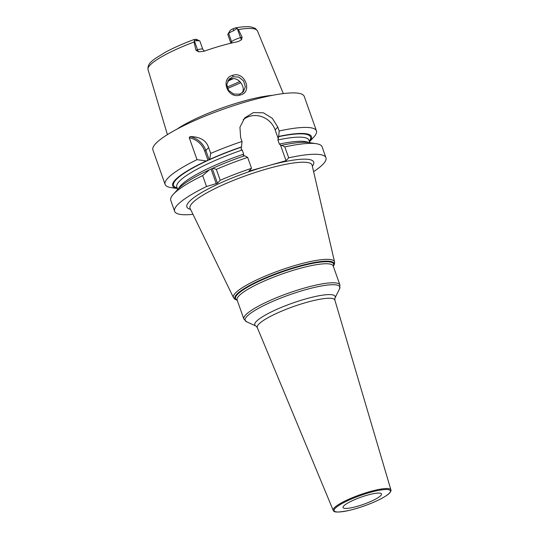 <?xml version="1.0" encoding="UTF-8"?>
<svg xmlns="http://www.w3.org/2000/svg" width="539" height="539" viewBox="0 0 539 539"><rect width="100%" height="100%" fill="white"/><g stroke="black" fill="none" stroke-linecap="round" stroke-linejoin="round"><path stroke-width="0.81" d="M272.35 95.356A61.709 11.467 160.5 0 0 177.041 129.104M231.824 42.985A3.82 3.544 42.7 0 0 231.602 41.719L228.677 33.458L227.788 34.422L230.712 42.682L231.602 41.719A7.647 1.422 -19.5 0 1 240.509 37.642L242.099 37.198L238.379 29.524L235.711 27.799C242.227 26.701 247.367 26.418 251.134 26.95L255.25 28.338L257.433 30.858A58.03 10.787 160.5 0 0 238.379 29.524M242.099 37.198L241.573 39.711L238.251 41.597A58.65 10.901 160.5 0 0 203.755 51.32L198.608 51.825L195.953 50.208L197.543 49.756L194.343 40.721L198.103 40.769A7.647 1.422 -19.5 0 1 199.652 40.849A7.647 1.422 -19.5 0 1 199.875 41.058L202.799 49.319A7.647 1.422 -19.5 0 0 197.543 49.756A3.82 1.253 74.3 0 0 198.608 51.825M194.343 40.721L194.06 42.022L195.953 50.208M240.259 94.985C227.653 99.553 219.649 78.418 232.882 75.231C245.023 71.242 252.892 92.418 240.259 94.985L239.498 94.177L233.65 94.008L228.583 90.37L226.804 84.549L229.075 79.139L232.989 76.74L238.777 77.084L243.574 80.965L245.353 86.745L243.318 91.879L239.498 94.177M227.788 34.422L230.16 30.44A5.094 0.95 -19.5 0 1 233.353 28.668L235.711 27.799M194.545 40.418L194.363 39.468L195.455 39.354L198.103 40.769M194.06 42.022A58.03 10.787 160.5 0 0 149.99 65.206A58.03 10.787 -19.5 0 0 148.036 69.598C147.416 63.487 152.261 61.069 154.983 58.663L165.392 52.222C173.511 47.856 183.058 43.632 194.02 39.536L194.363 39.468M199.652 40.849L196.486 39.408A5.094 0.95 160.5 0 0 195.455 39.354M230.712 42.682L230.867 43.214M230.16 30.44L228.677 33.458A7.647 1.422 -19.5 0 1 233.468 30.797L236.944 28.466M233.299 78.667A43.315 8.051 -19.5 0 1 227.694 81.14M313.779 137.074A80.257 14.917 160.5 0 0 313.893 136.953A80.257 14.917 160.5 0 0 316.44 130.869L304.218 96.36A80.257 14.917 160.5 0 0 236.432 104.768A80.257 14.917 160.5 0 0 155.562 143.731A80.257 14.917 -19.5 0 0 152.908 149.943L165.123 184.453A80.257 14.917 160.5 0 0 170.93 187.579L177.392 188.569M206.282 160.952L197.011 159.665L189.256 137.748L190.045 136.589C200.057 136.724 206.248 140.376 208.613 147.545L210.695 153.413L209.698 159.389L206.282 160.952A73.627 13.684 160.5 0 0 177.392 188.556M313.893 136.953L309.494 141.791A73.627 13.684 160.5 0 0 278.676 136.421L278.279 138.759L275.153 129.926L277.794 127.069L272.296 118.297L263.416 112.813L253.357 112.611L244.726 117.886L239.936 127.265L240.637 137.546L242.018 141.454A80.257 14.917 160.5 0 0 210.695 153.413M277.794 127.069L279.182 130.977A80.257 14.917 160.5 0 1 316.44 130.869M197.011 159.665A80.257 14.917 160.5 0 0 167.784 178.241A80.257 14.917 160.5 0 0 165.123 184.453M190.045 136.589A20.381 18.885 -137.3 0 1 205.878 150.509L209.22 159.942M189.256 137.748A19.364 17.942 -137.3 0 1 204.692 151.048L208.034 160.487M278.279 138.759L277.888 139.945L279.357 144.075L281.365 145.665M177.715 189.472L176.819 186.952A70.07 13.024 -19.5 0 1 242.206 150.01L241.122 149.236L241.519 146.898A73.627 13.684 160.5 0 0 209.698 159.389M313.597 171.645A80.257 14.917 160.5 0 0 325.947 157.718L322.079 146.81A80.257 14.917 160.5 0 0 316.278 143.684A80.257 14.917 160.5 0 0 284.821 146.918L288.688 157.826L286.047 160.683L280.435 144.85M325.947 157.718A80.257 14.917 160.5 0 0 288.688 157.826M173.315 194.309L178.099 189.054A73.627 13.684 -19.5 0 1 209.415 169.805L202.657 175.606A80.257 14.917 160.5 0 0 173.315 194.309A80.257 14.917 160.5 0 0 170.769 200.393L174.636 211.301A80.257 14.917 160.5 0 0 192.996 214.354M202.657 175.606L206.525 186.514A80.257 14.917 160.5 0 0 174.636 211.301M220.202 180.262L216.341 169.354A80.257 14.917 160.5 0 1 247.664 157.395L251.524 168.303A80.257 14.917 160.5 0 0 220.202 180.262L217.46 183.226L206.525 186.514M251.524 168.303L248.883 171.159L286.047 160.683M209.415 169.805L212.831 168.242A73.627 13.684 -19.5 0 1 244.652 155.751L247.664 157.395M244.383 156.04L243.278 155.326L243.668 154.141L242.206 150.01M281.54 145.564L281.809 145.267A73.627 13.684 -19.5 0 1 309.251 142.606L316.278 143.684M281.809 145.267L284.821 146.918M216.341 169.354L212.831 168.242M278.676 136.421L279.182 130.977M275.153 129.926A20.428 18.926 42.7 0 0 243.217 119.739M242.018 141.454L241.519 146.898M211.147 169.286L216.274 183.765M212.332 168.747L217.46 183.226M380.81 495.516A20.381 3.786 -19.5 0 1 360.274 505.414A20.381 3.786 -19.5 0 1 343.06 507.549A20.381 3.786 -19.5 0 1 343.734 505.973A20.381 3.786 160.5 0 1 364.27 496.075A20.381 3.786 160.5 0 1 381.491 493.94A20.381 3.786 160.5 0 1 380.81 495.516M242.024 93.004L242.294 92.492C245.824 87.695 238.993 76.383 230.914 78.984L228.132 80.365M237.308 28.607L240.509 37.642A3.82 1.253 -105.7 0 0 241.573 39.711M233.468 30.797L233.353 28.668M204.692 151.048L205.878 150.509L208.613 147.545M277.888 139.945A70.07 13.024 -19.5 0 1 308.921 140.174L309.81 142.694M278.407 136.711A72.617 13.495 -19.5 0 1 309.271 141.157M209.341 159.78A72.617 13.495 -19.5 0 1 241.25 147.187M177.169 187.936A72.617 13.495 -19.5 0 1 207.555 160.595M312.337 166.228A67.254 12.498 160.5 0 0 267.459 165.924A67.254 12.498 160.5 0 0 189.122 201.754A67.254 12.498 160.5 0 0 190.563 209.354M279.357 144.075A70.07 13.024 -19.5 0 1 308.604 142.518M178.544 188.576A70.07 13.024 -19.5 0 1 243.668 154.141M334.544 261.846L334.497 263.888L333.304 266.273A52.613 9.776 -19.5 0 0 295.763 267.041A52.613 9.776 -19.5 0 0 236.594 294.462A52.613 9.776 -19.5 0 0 237.227 300.277L234.802 299.192L233.481 297.636A53.617 9.965 -19.5 0 1 235.172 293.297A53.617 9.965 -19.5 0 1 289.726 267.095A53.617 9.965 -19.5 0 1 334.544 261.846L312.108 165.23A64.72 12.026 160.5 0 0 258.013 171.584A64.72 12.026 160.5 0 0 192.167 203.21A64.72 12.026 160.5 0 0 190.119 208.445L190.119 208.438M333.237 266.098A51.98 9.662 160.5 0 0 294.476 267.923A51.98 9.662 160.5 0 0 237.295 294.644A51.98 9.662 160.5 0 0 237.167 300.115M390.91 489.911C391.334 490.227 390.943 491.224 389.731 492.902C389.542 493.091 388.484 494.654 381.619 498.454C371.829 503.507 361.103 507.475 349.427 510.359C331.498 513.903 334.342 510.763 333.196 510.345A30.615 5.686 -19.5 0 1 334.193 507.92A30.615 5.686 -19.5 0 1 365.179 493.017A30.615 5.686 -19.5 0 1 390.91 489.911L334.874 300.088L334.935 298.101A42.642 7.923 160.5 0 0 302.931 299.731A42.642 7.923 160.5 0 0 256.18 321.601A42.642 7.923 160.5 0 0 255.991 326.055L246.592 321.776L243.85 318.994A50.956 9.473 -19.5 0 1 245.541 315.052A50.956 9.473 -19.5 0 1 296.888 290.312A50.956 9.473 -19.5 0 1 339.927 284.976L333.183 265.936A50.956 9.473 160.5 0 0 290.144 271.279A50.956 9.473 160.5 0 0 238.797 296.019A50.956 9.473 160.5 0 0 237.113 299.96L237.093 299.927M246.592 321.776A50.215 9.331 -19.5 0 1 246.808 316.528A50.215 9.331 -19.5 0 1 301.86 290.777A50.215 9.331 -19.5 0 1 339.55 288.857L339.927 284.976M334.874 300.088A41.153 7.647 160.5 0 0 300.284 304.272A41.153 7.647 160.5 0 0 258.626 324.31A41.153 7.647 160.5 0 0 257.292 327.564L255.991 326.055M389.421 493.091A29.847 5.545 -19.5 0 1 354.649 508.991A29.847 5.545 -19.5 0 1 335.123 508.398A29.847 5.545 -19.5 0 1 369.895 492.498A29.847 5.545 -19.5 0 1 389.421 493.091M232.882 75.231L232.989 76.74M240.852 82.608A50.956 9.473 -19.5 0 1 227.485 88.43M239.842 81.477A50.194 9.325 -19.5 0 1 227.04 87.048M257.433 30.858L283.312 93.591M204.315 51.124L202.799 49.319M148.036 69.598L167.407 134.635M233.481 297.636L190.119 208.445M243.85 318.994L237.113 299.96M334.935 298.101L339.55 288.857M333.196 510.345L257.292 327.564"/></g></svg>
